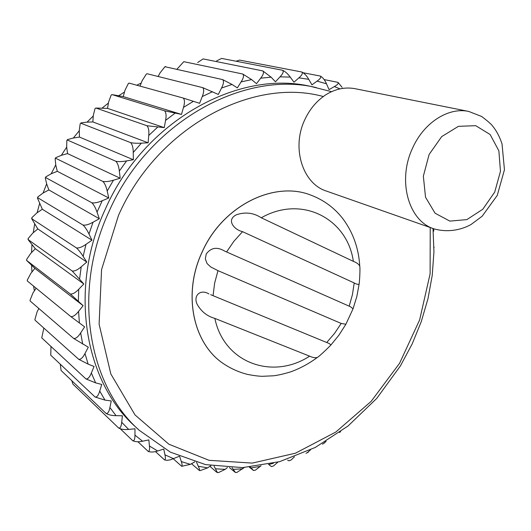 <?xml version="1.0" encoding="UTF-8"?>
<svg xmlns="http://www.w3.org/2000/svg" width="531" height="531" viewBox="0 0 531 531"><rect width="100%" height="100%" fill="white"/><g stroke="black" fill="none" stroke-linecap="round" stroke-linejoin="round"><path stroke-width="0.8" d="M194.771 461.897L190.357 464.346L181.702 466.304M179.664 456.494L181.317 461.585C182.219 464.293 182.352 465.866 181.702 466.298L173.338 458.844M353.354 261.365L261.279 217.783C301.88 194.611 347.374 218.739 353.354 261.365C356.898 262.719 359.029 264.338 359.766 266.223C360.237 268.507 359.693 279.923 359.148 283.932C358.359 284.702 356.713 284.377 354.204 282.943L242.554 231.669C234.105 229.79 225.874 219.834 236.501 214.736C245.349 211.763 253.612 212.778 261.279 217.783M349.703 306.4L350.414 306.712L349.179 306.168L352.438 294.639L354.204 282.943M350.42 306.712L353.049 308.776L345.88 324.255L341.194 323.445L217.975 270.651L214.643 283.116L213.057 295.681L210.668 294.672M345.88 324.255L338.977 335.088L330.906 345.004L329.3 343.537L326.704 342.495L334.503 333.461L341.194 323.445M330.906 345.004C328.563 347.513 319.616 356.148 317.432 357.376C315.5 358.093 312.898 357.695 309.626 356.168L214.856 318.401C224.089 363.29 272.861 380.203 309.626 356.168M214.856 318.401C207.097 316.244 201.169 311.485 197.061 304.117C193.065 295.428 200.579 288.725 208.922 293.948M217.975 270.651L210.661 266.907L207.024 263.489L205.344 258.929L206.227 254.01C210.973 247.579 217.133 246.61 224.719 251.117L226.584 251.953L233.945 241.213L242.554 231.669M326.704 342.495L213.057 295.681M433.993 228.841L326.432 191.08C302.697 183.759 291.18 147.844 304.88 119.548C309.354 109.977 315.514 102.304 323.352 96.542L325.171 95.182C334.975 88.956 344.958 86.792 355.113 88.704L468.734 111.437L481.637 116.468C487.83 121.141 491.54 124.4 492.761 126.239C496.624 130.965 499.711 136.859 502.027 143.921L504.45 169.747L497.262 195.401L482.161 216.23L470.99 224.54C461.094 230.016 447.726 232.737 433.993 228.841C408.458 221.069 396.969 180.228 412.859 147.512C424.176 122.389 448.615 106.977 468.734 111.437M51.202 173.756L55.742 164.929M61.324 155.331L66.68 147.127M73.331 138.04L79.272 130.739M87.044 122.163L93.27 115.984M102.257 107.972L108.437 103.034M118.725 95.693L124.506 92.022M136.772 85.212L141.233 83.042M157.674 76.378L158.351 76.145M38.73 308.75L38.584 308.279M34.376 290.835L33.566 286.096M31.946 272.031L31.568 265.241M31.541 252.577L31.96 244.718M33.247 232.724L34.641 224.102M37.097 212.765L39.566 203.712M43.097 193.005L46.642 183.885M41.75 337.902L43.847 328.072M120.364 428.869L132.77 440.743C134.25 440.922 134.974 439.051 134.954 435.135L134.98 428.789L128.641 429.413C124.566 429.851 121.227 429.38 118.619 427.999C120.278 428.417 121.307 426.512 121.705 422.278L122.389 415.773L116.043 415.673C111.961 415.647 108.629 414.897 106.041 413.423C107.78 413.802 109.067 411.837 109.904 407.549L111.251 400.951L104.972 400.108L95.076 397.009C96.914 397.341 98.461 395.363 99.728 391.062L101.753 384.464L95.62 382.871L85.922 378.908C87.847 379.214 89.666 377.242 91.365 372.994L94.053 366.476L88.146 364.133L78.741 359.321L35.219 320.346L34.873 319.642L37.11 311.823L38.856 308.511M78.741 359.321C80.765 359.6 82.843 357.675 84.967 353.54L88.305 347.194L73.676 338.466L30.333 301.177L29.995 300.34L32.935 293.032L36.115 288.187M73.676 338.466C75.807 338.732 78.13 336.88 80.666 332.917L84.628 326.844L70.855 316.609L27.512 281.145L27.214 280.209L30.778 273.478L34.9 268.367L26.57 260.382L70.358 294.021C72.681 294.293 75.468 292.7 78.734 289.262L83.832 283.985L35.325 248.727L28.03 239.541L72.223 271.022C74.645 271.308 77.639 269.901 81.216 266.801L86.785 262.062L37.807 228.927L31.668 218.672L76.471 247.937C78.98 248.249 82.152 247.054 85.995 244.346L91.976 240.211L42.334 209.247L37.442 198.056L37.9 197.831L83.062 225.084C85.65 225.443 88.969 224.48 93.025 222.21L99.343 218.745L48.865 189.945L46.675 183.965L45.294 177.985L45.852 177.659L91.909 202.815C94.571 203.214 98.009 202.517 102.231 200.718L108.789 197.983L57.308 171.314L55.768 165.048L55.131 158.729L55.795 158.324L102.901 181.443C105.623 181.901 109.147 181.483 113.468 180.188L120.185 178.224L67.556 153.605L66.687 147.147L66.813 140.562L67.576 140.118L115.871 161.285C118.652 161.809 122.223 161.683 126.584 160.906L133.361 159.738L79.451 137.064L79.265 130.507L80.181 123.736L81.037 123.285L130.633 142.627C133.447 143.224 137.031 143.403 141.372 143.151L148.122 142.799L92.839 121.918L93.317 115.353L95.049 108.477L95.965 108.052L146.954 125.728L164.252 127.626L107.501 108.37L108.636 101.879L111.191 94.996L112.141 94.624L164.583 110.813L181.496 114.411L123.238 96.589L124.997 90.263L128.389 83.453L129.325 83.155L183.261 98.062L199.603 103.313L202.245 96.549C203.99 92.188 204.143 89.215 202.696 87.628L218.314 94.445L221.533 88.04C223.657 83.905 224.022 81.09 222.622 79.59L232.007 84.449L237.357 87.887L241.101 81.907C243.57 78.05 244.121 75.422 242.753 74.015L251.621 79.604L256.486 83.666L260.688 78.176C263.442 74.645 264.159 72.223 262.825 70.915L271.102 77.168L275.443 81.781L280.029 76.842C283.036 73.663 283.886 71.473 282.578 70.258C285.273 71.512 287.822 73.789 290.225 77.095L293.995 82.199L298.9 77.851C302.112 75.063 303.068 73.105 301.774 71.99C304.409 73.318 306.732 75.76 308.75 79.331L311.936 84.847L317.08 81.13C320.293 78.86 321.388 77.174 320.379 76.066L303.314 72.78M26.835 260.515L26.59 259.526L30.705 253.426L35.325 248.727M28.342 239.554L28.156 238.558L32.743 233.142L37.807 228.927M32.039 218.566L31.913 217.604L36.891 212.904L42.334 209.247M37.9 197.831L37.82 196.948L43.104 192.999L48.865 189.945M45.852 177.659L45.799 176.876L51.315 173.71L57.308 171.314M55.795 158.324L55.742 157.68L61.41 155.304L67.556 153.605M67.576 140.118L67.503 139.607L73.238 138.053L79.451 137.064M81.037 123.285L80.911 122.913L86.626 122.183L92.839 121.918M95.965 108.052L107.501 108.37M112.141 94.624L123.238 96.589M140.045 86.122L142.169 80.632L146.403 73.988M158.172 76.504L159.897 73.079L164.962 66.707M176.996 69.163L183.812 61.669M155.464 451.582L164.57 459.952C165.506 459.647 165.639 457.941 164.962 454.841L163.76 449.04L157.647 450.998C154.196 452.16 151.076 452.326 148.288 451.496L137.907 441.739M148.182 451.43C149.403 451.33 149.822 449.518 149.437 446.007L148.839 439.907L142.58 441.215C138.77 442.064 135.505 441.911 132.79 440.757L132.77 440.743M179.206 456.302L170.471 459.813L167.152 460.331L164.57 459.959M320.379 76.066L320.399 76.072C322.914 77.612 324.939 80.181 326.479 83.785L329.054 89.633L334.371 86.566C337.464 84.827 338.692 83.433 338.055 82.371L324.116 79.577M338.055 82.371L341.931 87.15M343.272 88.312L342.389 88.133M434.059 247.174L434.053 247.658M326.08 441.361L323.744 443.385M310.555 449.837L307.15 452.751M294.433 456.806L291.2 459.939L288.964 460.815L287.636 460.178M277.872 462.136L273.445 466.006L272.144 466.377M261.053 465.733L255.298 470.207L254.03 470.426M255.298 470.207L253.546 470.506L249.351 467.18M253.546 470.506L250.287 467.094M244.187 467.539L236.912 472.431L235.459 472.517L229.419 467.612M235.465 472.517L232.08 467.705M227.421 467.512L225.171 469.358L218.467 472.59L217.411 472.537M218.467 472.59L216.542 472.132L209.911 466.311M210.9 465.641L207.601 467.884L200.16 470.619L199.357 470.479C199.736 469.988 199.384 468.574 198.302 466.245L196.556 462.408M199.357 470.479L191.512 463.709M217.345 472.537L214.099 466.152M183.261 98.062C184.761 99.735 184.841 102.841 183.5 107.381L181.496 114.411M164.583 110.813C166.15 112.559 166.482 115.765 165.579 120.411L164.252 127.626M146.954 125.728C148.587 127.54 149.184 130.799 148.74 135.505L148.122 142.799M130.633 142.627C132.338 144.492 133.215 147.777 133.248 152.47L133.361 159.738M115.871 161.285C117.663 163.196 118.811 166.462 119.329 171.075L120.185 178.224M102.901 181.443C104.773 183.387 106.207 186.593 107.196 191.06L108.789 197.983M91.909 202.815C93.868 204.774 95.573 207.886 97.034 212.148L99.343 218.745M83.062 225.084C85.099 227.049 87.071 230.029 88.982 234.018L91.976 240.211M76.471 247.937C78.595 249.889 80.818 252.703 83.148 256.367L86.785 262.062M72.223 271.022L83.832 283.985M70.358 294.021L83.115 305.677L78.561 311.398C75.648 315.135 73.079 316.868 70.855 316.609M268.513 464.359L271.427 466.576L273.445 466.006M433.011 228.496L433.94 251.78L432.241 275.284L427.986 298.681L421.262 321.653L412.182 343.909L400.434 365.886L376.738 398.423L348.031 426.008L315.295 447.441L279.704 461.631L242.594 467.612L205.537 464.612L170.385 452.153L139.188 430.263L135.405 426.751C84.369 381.61 68.247 288.426 105.403 208.955C144.06 120.856 238.738 69.03 311.232 86.526L331.543 91.677M236.912 472.431L235.724 472.504M291.2 459.939L289.906 460.45M340.637 431.65L339.548 432.48M223.67 363.815L223.651 363.801C193.038 343.769 182.306 293.829 202.152 251.959C222.383 205.909 274.009 180.361 310.861 195.123L310.894 195.136C274.062 180.381 222.436 205.928 202.205 251.986C182.359 293.862 193.085 343.803 223.704 363.835C230.972 368.653 238.777 372.145 247.134 374.315C253.081 375.51 258.106 376.174 262.201 376.313L273.624 375.789C278.204 375.218 283.893 373.904 290.703 371.853C300.194 368.401 309.102 363.576 317.432 357.376M349.179 306.168L226.584 251.953M118.619 427.999L72.946 384.139M71.818 380.734L72.913 384.105M106.041 413.423L61.092 370.485L60.288 364.2M95.076 397.009L50.744 355.193L50.989 346.663M85.922 378.908L41.743 337.882M30.333 301.177L30.081 300.778M27.512 281.145L27.254 280.7M83.115 305.677L34.9 268.367M128.814 83.201L129.325 83.155M202.696 87.628L147.273 73.782L146.397 73.995M146.802 73.809L147.273 73.782M222.622 79.59L164.949 66.714M165.327 66.594L165.725 66.587M242.753 74.015L183.792 61.676M262.825 70.915L203.134 58.908L197.658 62.539M282.578 70.258L221.606 58.417L216.668 60.879M301.774 71.99L239.627 60.096L236.069 61.224M430.229 227.52L430.11 273.837L419.623 319.954L399.577 363.277L371.142 401.39L335.804 432.055L295.422 453.215L252.265 463.092L209.041 460.317L168.838 444.188L135.013 414.923L110.84 373.977L99.105 324.175L101.56 269.635L118.499 215.38C157.076 127.447 252.285 76.803 323.352 96.542M139.188 430.263C87.927 384.935 71.771 291.127 109.227 211.033C148.195 122.249 243.483 69.999 316.29 87.588M190.357 464.346L181.317 461.585M429.128 154.448L441.719 136.58L458.426 126.332L475.73 125.681L490.126 134.516L498.874 150.837L500.461 171.327L494.726 192.076L482.792 209.247L466.849 219.615L449.843 221.108L435.062 213.21L425.53 197.213L423.346 176.186L429.128 154.448M334.371 86.566L339.993 88.876M317.08 81.13L326.479 83.785M298.9 77.851L308.75 79.331M280.029 76.842L290.225 77.095M260.688 78.176L271.102 77.168M241.101 81.907L251.621 79.604M221.533 88.04L232.007 84.449M202.245 96.549L212.539 91.69M183.5 107.381L193.463 101.288M165.579 120.411L175.071 113.156M148.74 135.505L157.621 127.168M133.248 152.47L141.372 143.151M119.329 171.075L126.584 160.906M107.196 191.06L113.468 180.188M97.034 212.148L102.231 200.718M88.982 234.018L93.025 222.21M83.148 256.367L85.995 244.346M79.597 278.868L81.216 266.801M78.356 301.19L78.734 289.262M79.411 323.034L78.561 311.398M82.703 344.108L80.666 332.917M88.146 364.133L84.967 353.54M95.62 382.871L91.365 372.994M104.972 400.108L99.728 391.062M116.043 415.673L109.904 407.549M128.641 429.413L121.705 422.278M142.58 441.215L134.954 435.135M157.647 450.998L149.437 446.007M173.644 458.718L164.962 454.841M207.601 467.884L198.302 466.245M225.171 469.358L215.719 468.82M242.879 468.813L233.375 469.351M260.555 466.304L251.09 467.891M273.419 463.264L268.693 464.499M359.766 266.223C358.724 248.256 353.029 232.332 342.687 218.473C334.324 207.78 323.731 200.008 310.914 195.142L310.861 195.123M359.148 283.932L356.845 296.484L353.049 308.776M328.058 343.033L329.3 343.544M308.405 452.113L306.015 453.321M324.919 442.642L322.443 444.195M433.641 228.715L433.787 231.131M224.719 251.123L225.841 251.621M67.085 140.177L67.331 139.839M55.343 158.364L55.556 157.986M45.44 177.659L45.62 177.261M37.535 197.791L37.668 197.393M31.714 218.473L31.8 218.095M28.05 239.421L28.09 239.076"/></g></svg>
